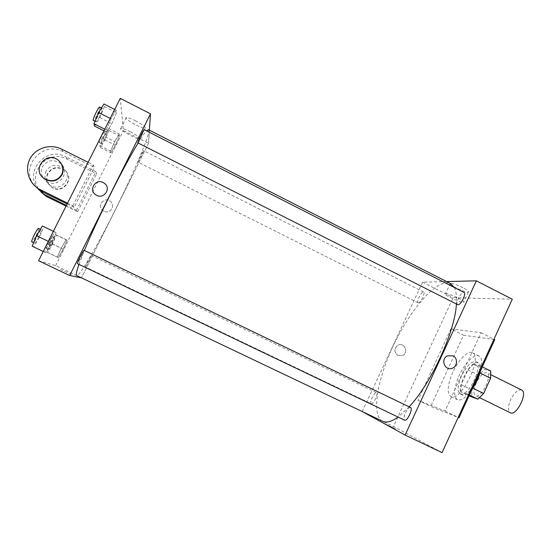 <?xml version="1.0" encoding="UTF-8"?>
<svg xmlns="http://www.w3.org/2000/svg" width="551" height="551" viewBox="0 0 551 551"><rect width="100%" height="100%" fill="white"/><g stroke="black" fill="none" stroke-linecap="round" stroke-linejoin="round"><path stroke-width="0.41" stroke-dasharray="2.75 2.07" d="M521.583 389.963C517.974 389.233 514.31 392.498 510.605 399.757C507.87 406.424 507.788 410.764 510.35 412.768M476.305 382.869C473.509 389.557 473.261 393.841 475.554 395.721C481.016 399.179 492.931 374.99 486.864 372.765C483.551 372.187 480.031 375.555 476.305 382.869M469.418 395.026L466.821 393.751L472.489 388.021L479.48 372.752L479.721 365.575L473.467 364.177L484.308 369.549L490.748 371.05M473.467 364.177L467.951 369.928L461.18 384.674L471.98 389.97L471.684 397.161M471.98 389.97L478.716 375.245L484.308 369.549M466.821 393.751L460.788 391.837L469.032 395.866M467.951 369.928L478.716 375.245M461.18 384.674L460.788 391.837M462.709 395.115L462.372 394.984C454.196 391.768 470.712 358.246 478.247 362.765C486.299 365.575 470.389 398.717 462.709 395.115M460.505 394.041C468.136 397.615 484.047 364.459 476.05 361.676C471.553 360.96 466.704 365.733 461.49 375.982C457.544 385.349 457.103 391.32 460.175 393.91L460.505 394.041M479.721 365.575L482.311 366.863M472.489 388.021L472.854 388.2M479.48 372.752L479.983 372.999M480.741 370.286C482.504 362.496 481.918 357.723 478.998 355.974C474.411 353.405 464.741 363.102 459.238 375.376C453.872 388.069 453.273 396.183 457.44 399.723C461.215 401.052 466.022 397.698 471.876 389.66M452.798 372.207C447.412 384.908 446.751 393.001 450.821 396.493C460.478 402.843 483.323 356.469 472.4 352.688C467.916 350.167 458.322 359.927 452.798 372.207M494.764 339.643L463.536 335.228L430.724 406.459L458.163 417.472M450.911 328.906L417.933 400.274L445.036 411.053L481.002 332.728L450.911 328.906L463.536 335.228M481.002 332.728L493.965 339.244M442.06 452.64L393.476 426.46L453.149 297.657L512.278 299.227M384.901 423.774L395.783 428.96L384.901 423.774M362.2 411.569L393.476 426.46M418.305 302.878L418.085 302.823C415.964 302.065 421.756 290.797 423.629 292.044C425.647 292.698 420.447 303.284 418.305 302.878M371.278 403.759C369.115 403.001 374.535 391.43 376.464 392.67C378.647 393.366 373.199 405.019 371.278 403.759L85.55 267.028C84.923 267.097 90.977 254.941 91.308 255.471L88.794 261.45L85.55 267.028M410.509 407.485C409.056 407.265 407.375 409.056 405.46 412.851C403.814 416.742 403.532 419.18 404.613 420.179M362.214 411.535L422.589 282.167L446.62 281.568M457.633 304.724C454.892 303.691 461.628 290.866 464.087 292.457M382.67 421.274L382.325 421.102C370.616 414.4 377.952 376.381 395.418 341.351C412.706 306.232 438.355 277.718 450.518 283.551M454.272 287.464C456.207 291.121 456.924 296.665 456.407 304.104M409.145 406.831L398.084 417.052M397.953 355.416L401.934 355.684C409.179 353.535 404.716 341.606 398.008 345.208C393.931 348.631 393.91 352.041 397.953 355.416C393.91 352.041 393.931 348.638 398.008 345.208C404.716 341.606 409.179 353.535 401.934 355.684L397.953 355.416M422.589 282.167L453.149 297.657M462.992 287.725C457.116 284.867 452.901 283.4 450.36 283.31C446.124 283.565 464.865 292.815 468.302 292.168C469.569 291.755 467.799 290.274 462.992 287.725M445.036 411.053L458.184 417.417M417.933 400.274L430.724 406.459M458.205 298.084C463.019 300.612 464.81 302.051 463.577 302.403C460.202 302.892 441.441 293.655 445.607 293.545C448.121 293.711 452.316 295.226 458.205 298.084M148.474 129.719C151.587 131.014 134.444 171.519 115.166 210.041C97.823 244.926 79.675 276.416 76.72 275.569L76.637 275.541M78.972 264.377L84.386 250.478M138.094 143.067C141.917 136.834 144.741 132.763 146.566 130.862M137.915 162.015L137.936 162.084C138.28 162.579 144.135 150.581 143.542 150.595L140.753 155.389L137.915 162.015M84.055 250.319L81.217 257.241L77.415 263.633M144.231 129.678L141.001 137.55L137.798 142.923M148.536 143.274L81.458 277.835L148.536 143.274L149.397 130.188L148.536 143.274L123.424 130.546L120.283 98.36M104.029 136.159L99.917 145.719L100.399 147.503L104.883 139.926L108.94 130.525L108.561 128.535L104.029 136.159L114.746 141.566L110.586 151.077L110.937 152.785L115.338 145.189L119.436 135.828L119.195 133.914L114.746 141.566L110.586 151.077L110.937 152.785L115.338 145.189L119.436 135.828L119.195 133.914L114.746 141.566M104.704 139.148C103.14 142.199 102.121 143.77 101.653 143.852C100.702 143.749 106.598 131.572 107.259 132.274C107.452 132.97 106.598 135.264 104.704 139.148M99.917 145.719L110.586 151.077M100.399 147.503L110.937 152.785M104.883 139.926L115.338 145.189M108.94 130.525L119.436 135.828M108.561 128.535L119.195 133.914M102.369 137.97C100.799 141.022 99.772 142.592 99.297 142.668C98.319 142.551 104.222 130.373 104.904 131.083C105.103 131.785 104.256 134.079 102.369 137.97M94.593 126.096L99.793 117.57L104.421 106.605L103.925 103.967M99.559 116.536C97.775 119.973 96.597 121.723 96.012 121.785C94.779 121.599 101.536 107.521 102.438 108.409C102.72 109.277 101.763 111.984 99.559 116.536M111.026 118.851L106.26 129.96L106.722 132.226L111.819 123.665L116.516 112.762L116.192 110.221L111.026 118.851L106.26 129.96L106.722 132.226L111.819 123.665L116.516 112.762L116.192 110.221L111.026 118.851L110.186 118.424M104.759 129.203L106.26 129.96M103.946 130.821L106.722 132.226M99.793 117.57L111.819 123.665M104.421 106.605L116.516 112.762M114.698 109.456L116.192 110.221M99.717 107.025C100.02 107.9 99.063 110.613 96.859 115.166C95.082 118.61 93.89 120.359 93.298 120.407M50.327 242.915L46.477 251.986L47.634 252.448L52.531 244.072L56.34 235.139L55.293 234.45L50.327 242.915L61.257 248.164L57.352 257.179L58.372 257.586L63.186 249.183L67.043 240.298L66.134 239.678L61.257 248.164L57.352 257.179L58.372 257.586L63.186 249.183L67.043 240.298L66.134 239.678L61.257 248.164M52.076 243.831C50.272 247.316 49.087 249.142 48.516 249.314C47.538 249.21 53.674 236.992 54.356 237.695C54.57 238.246 53.805 240.291 52.076 243.831M46.477 251.986L57.352 257.179M47.634 252.448L58.372 257.586M52.531 244.072L63.186 249.183M56.34 235.139L67.043 240.298M55.293 234.45L66.134 239.678M49.686 242.688C47.889 246.173 46.697 247.998 46.112 248.157C45.113 248.046 51.257 235.828 51.952 236.537C52.173 237.095 51.422 239.141 49.686 242.688M32.165 246.207L33.701 246.827L39.452 237.219L43.756 226.888L42.372 225.972M38.845 236.902C36.765 240.918 35.354 242.998 34.623 243.163C33.349 242.977 40.45 228.885 41.373 229.767C41.683 230.442 40.843 232.818 38.845 236.902M49.184 241.765L44.755 252.22L46.112 252.751L51.746 243.122L56.119 232.846L54.914 232.026L49.184 241.765L44.755 252.22L46.112 252.751L51.746 243.122L56.119 232.846L54.914 232.026L49.184 241.765L48.323 241.352M43.219 251.483L44.755 252.22M33.701 246.827L46.112 252.751M39.452 237.219L51.746 243.122M43.756 226.888L56.119 232.846M53.385 231.289L54.914 232.026M38.598 228.431C38.921 229.113 38.088 231.496 36.09 235.58C34.004 239.595 32.585 241.675 31.841 241.834M103.891 211.24L102.885 210.627C96.322 206.033 104.428 196.06 110.42 201.342C115.992 205.509 110.014 214.587 103.891 211.24C110.014 214.587 115.992 205.509 110.42 201.342C104.428 196.06 96.322 206.033 102.885 210.627L103.891 211.24M38.57 260.733L55.692 265.61L81.438 277.869M55.692 265.61L123.424 130.546M135.704 120.896C131.186 118.644 128.087 117.508 126.399 117.494C121.895 117.618 141.428 128.9 145.051 128.307C146.38 127.474 143.267 125.001 135.704 120.896M130.27 131.737C137.86 135.821 141.008 138.232 139.727 138.969C136.18 139.41 116.557 128.245 120.993 128.266C122.653 128.335 125.745 129.492 130.27 131.737M60.452 269.363L72.443 275.025L60.452 269.356M67.546 203.154L72.87 205.757L74.123 207.334L94.249 167.277L93.394 164.935L88.105 162.304M72.87 205.757L93.394 164.935M66.058 206.108L77.601 211.736L76.486 210.324L95.874 171.712L96.639 173.806L67.208 159.198C46.945 147.854 24.754 175.583 41.084 192.099M77.601 211.736L96.639 173.806M46.022 171.203C43.798 176.616 45.037 181.217 49.728 185.005C60.927 193.373 74.33 175.927 63.028 167.759C56.147 163.681 50.472 164.832 46.022 171.203M76.486 210.324L66.409 205.406M95.874 171.712L65.9 156.821L67.208 159.198M38.412 189.282C23.314 172.077 45.905 145.616 65.9 156.821M43.233 177.89L46.339 181.038C57.972 189.73 71.885 171.636 60.155 163.151C52.999 158.915 47.111 160.1 42.482 166.705C40.746 170.431 40.953 174.088 43.102 177.691M61.671 149.142L63.131 151.8L94.249 167.277M67.153 203.932L74.123 207.334M63.131 151.8C41.738 139.802 18.245 168.985 35.443 186.486M47.689 173.324C45.513 178.641 46.725 183.166 51.333 186.879C62.325 195.095 75.487 177.952 64.391 169.942C57.635 165.941 52.063 167.07 47.689 173.324M47.965 173.675C45.788 178.979 47 183.483 51.594 187.188C62.559 195.378 75.673 178.29 64.612 170.293C57.876 166.312 52.324 167.435 47.965 173.675M61.306 163.64L58.626 160.706C48.323 151.814 32.964 166.574 42.083 176.685M491.079 374.852L486.864 372.765M479.776 397.794L475.554 395.721M460.175 393.91L462.372 394.984M476.05 361.676L478.247 362.765M450.821 396.493L457.44 399.723M472.4 352.688L478.998 355.974M450.36 283.31L445.607 293.545M468.302 292.168L463.577 302.403M423.629 292.044L143.542 150.595M418.085 302.823L137.936 162.084M91.308 255.471L376.464 392.67M99.297 142.668L101.653 143.852M104.904 131.083L107.259 132.274M94.992 121.268L96.012 121.785M101.494 107.927L102.438 108.409M46.112 248.157L48.516 249.314M51.952 236.537L54.356 237.695M33.625 242.681L34.623 243.163M40.375 229.292L41.373 229.767M126.399 117.494L120.993 128.266M145.051 128.307L139.727 138.969M63.028 167.759L60.155 163.151M49.728 185.005L46.339 181.038M64.612 170.293L64.391 169.942M58.372 160.293L58.626 160.706"/><path stroke-width="0.83" d="M479.776 397.794L510.35 412.768C516.411 416.515 528.251 392.491 521.583 389.963L491.079 374.852M479.983 372.999L490.604 378.255L490.748 371.05L482.311 366.863M490.604 378.255L483.647 393.497L477.903 399.179L469.032 395.866M469.418 395.026L477.903 399.179M472.854 388.2L483.647 393.497M471.876 389.66C476.036 383.517 478.991 377.056 480.741 370.286M458.163 417.472L458.997 417.81L494.764 339.643L493.965 339.244M446.62 281.568L476.353 280.817L512.278 299.227L442.06 452.64L405.116 435.07L362.214 411.535M404.613 420.179C407.148 421.784 413.34 408.436 410.509 407.485L84.055 250.319C83.594 249.665 76.603 263.667 77.415 263.633L404.613 420.179M476.353 280.817L405.116 435.07M457.964 304.806L137.764 142.819C137.571 141.738 143.832 129.017 144.231 129.678L464.087 292.457C466.669 293.346 460.746 305.295 457.964 304.806M146.566 130.862L148.474 129.719L450.518 283.551L454.272 287.464M456.407 304.104C455.133 331.199 431.295 383.276 409.145 406.831M398.084 417.052C391.596 421.667 386.458 423.072 382.67 421.274L76.637 275.541C75.742 275.114 76.52 271.388 78.972 264.377M452.95 355.829C458.108 358.081 457.461 366.787 452.027 368.33C444.774 371.14 440.283 359.08 447.398 355.863L452.95 355.829L447.398 355.863C440.283 359.08 444.774 371.14 452.027 368.33C457.461 366.787 458.101 358.081 452.95 355.829M458.184 417.417L458.997 417.81M84.386 250.478C96.824 220.104 124.175 165.472 138.094 143.067M69.674 275.534L81.458 277.835L69.674 275.534L150.478 113.83L69.674 275.534L38.57 260.733L120.283 98.36L150.478 113.83L149.397 130.188L150.478 113.83M114.698 109.456L103.925 103.967L98.65 112.569L93.952 123.741L94.593 126.096L103.946 130.821M98.65 112.569L110.186 118.424M93.952 123.741L104.759 129.203M94.992 121.268L93.298 120.407C92.031 120.208 98.787 106.123 99.717 107.025L101.494 107.927M53.385 231.289L42.372 225.972L36.524 235.69L32.165 246.207L43.219 251.483M36.524 235.69L48.323 241.352M33.625 242.681L31.841 241.834C30.532 241.634 37.64 227.535 38.598 228.431L40.375 229.292M103.182 182.526L104.628 183.455C111.984 189.048 102.727 200.44 95.55 194.599C88.463 189.723 95.654 178.366 103.182 182.526C95.654 178.366 88.463 189.723 95.55 194.599C102.727 200.44 111.984 189.048 104.628 183.455L103.182 182.526M66.409 205.406L43.887 194.234L38.412 189.282M35.443 186.486L40.271 190.612L42.778 192.03L67.153 203.932M41.084 192.099L45.602 195.942L47.965 197.279L66.058 206.108M42.083 176.685L44.548 178.944C51.753 182.718 57.559 181.355 61.967 174.86C63.73 171.051 63.51 167.311 61.306 163.64M88.105 162.304L61.671 149.142C50.802 143.646 36.531 147.565 30.56 157.786C24.458 167.938 28.053 182.133 38.356 188.697L67.546 203.154M61.719 174.488C57.297 181.004 51.47 182.374 44.238 178.586C30.925 170.018 46.346 150.141 58.372 160.293C62.869 164.343 63.985 169.074 61.719 174.488M46.298 195.591L47.965 197.279M40.912 190.143L42.778 192.03M44.238 178.586L44.548 178.944M43.887 194.234L45.602 195.942M38.356 188.697L40.271 190.612"/></g></svg>
